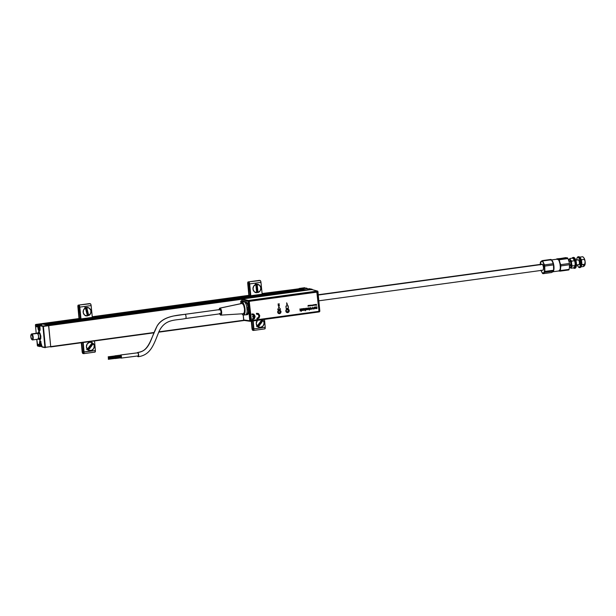 <?xml version="1.0" encoding="UTF-8"?>
<svg xmlns="http://www.w3.org/2000/svg" width="616" height="616" viewBox="0 0 616 616"><rect width="100%" height="100%" fill="white"/><g stroke="black" fill="none" stroke-linecap="round" stroke-linejoin="round"><path stroke-width="0.92" d="M50.635 346.947L153.784 332.848L50.604 346.947M158.697 332.178L244.36 320.474L158.697 332.178M243.782 320.228L158.851 331.832L243.782 320.228M312.197 289.666L312.035 289.274L312.197 289.666L312.035 289.274L47.909 325.148L306.067 289.866L306.837 290.19L48.556 325.279L50.704 346.615L153.923 332.509L50.704 346.615L48.726 325.671L241.849 299.276L241.749 299.699L247.901 301.155A0.608 0.562 -76.7 0 1 248.41 300.469L242.257 299.014L248.41 300.469L247.901 301.155L248.679 301.116L248.41 300.469L248.679 301.116L317.587 291.699L319.45 311.342L250.535 320.759L248.679 301.116L317.587 291.699L319.45 311.342L319.843 311.242L317.948 291.622M45.299 347.678L43.405 326.395L42.935 326.418L44.914 347.362L50.704 346.615L45.384 347.339L43.405 326.395L241.849 299.276L241.857 300.847L241.749 299.699L247.901 301.155L249.757 320.797L243.659 319.912L244.282 320.435M47.909 325.148L306.067 289.866M47.055 324.971L304.343 289.512L305.29 289.89L47.648 325.094L305.551 289.944M46.192 324.794L304.343 289.512M45.33 324.617L302.618 289.158L303.565 289.535L45.923 324.74L303.827 289.589M44.468 324.44L302.618 289.158M43.605 324.262L301.108 288.85L301.84 289.181L44.198 324.386L302.102 289.235M301.093 288.85L42.943 324.124L301.078 288.858M299.984 288.619L262.123 293.793L299.984 288.619M250.381 295.395L92.284 317.001L250.381 295.395M41.834 323.9L80.519 318.349L41.056 323.739L36.652 324.771L41.996 324.232M92.261 316.74L250.358 295.133M262.093 293.532L304.905 288.049M39.786 330.838L39.786 330.838A2.857 0.986 82.2 0 1 39.509 331.023A2.857 0.986 82.2 0 1 39.386 331.015L39.386 331.015A2.857 0.986 82.2 0 1 38.1 327.981L37.946 327.989A2.98 1.024 -97.8 0 0 39.278 331.154L38.13 329.129L38 324.932L37.245 325.248L37.692 325.34L37.245 325.248L37.399 326.927L36.452 326.734L36.598 324.64L35.736 324.463L35.428 324.871L36.29 325.048L35.405 324.863L36.205 333.295M41.626 345.037A2.495 0.855 82.2 0 1 40.733 346.161L40.956 346.361A2.741 0.939 -97.8 0 0 41.726 346.107A2.741 0.939 82.2 0 1 41.326 346.5A2.741 0.939 82.2 0 1 40.841 346.238A2.741 0.939 -97.8 0 0 40.956 346.361L39.855 346.369L39.578 343.628A2.857 0.986 82.2 0 1 40.209 341.002A2.857 0.986 82.2 0 1 40.533 341.11M39.832 346.277L39.424 343.636L39.832 346.277M48.556 325.279L43.236 326.01L43.405 326.395L48.726 325.671L48.556 325.279L43.236 326.01L40.109 325.364L39.809 325.772L42.935 326.418L43.236 326.01L40.109 325.364L41.726 325.117L37.545 324.84L42.866 324.108L48.556 325.279M37.545 324.84L42.866 324.108L37.545 324.84M37.383 326.773L36.598 326.611L37.36 326.503L36.598 326.611L36.567 324.801L41.919 323.916L35.736 324.463L80.519 318.341M35.736 324.463L41.056 323.739L35.705 324.47M37.784 346.13L36.798 339.354L37.622 345.745M39.07 344.583L38.284 344.421L38.431 345.992L39.216 346.123L37.414 345.815L38.277 345.992L38.115 344.313L39.062 344.506L39.593 346.508M38.646 346.308L39.232 346.231L38.646 346.308M41.095 346.454L39.224 346.192L39.678 346.284L39.54 341.611L40.41 341.002L42.157 347.031M39.57 325.364L39.524 324.855L37.899 325.156L38.1 327.981L37.692 325.34L38.1 327.981A2.857 0.986 82.2 0 0 39.386 331.015A2.857 0.986 82.2 0 0 39.509 331.023L40.048 328.413L39.948 330.445L39.278 331.154A2.98 1.024 -97.8 0 0 40.055 328.42L39.801 325.772L40.055 328.42L39.801 325.772L42.935 326.418L44.914 347.362L41.788 346.716L45.315 347.67M37.761 334.041L38.138 332.263L39.216 331.87L40.818 336.251L40.787 338.538L39.994 340.132L39.101 339.716L38.277 338.022M39.732 325.34L39.686 324.855L41.357 325.194M38.569 338.415L39.362 339.632L40.132 339.655L40.71 336.459A3.896 1.34 82.2 0 1 40.171 339.616A3.896 1.34 82.2 0 1 38.654 338.608M38.615 338.615A4.258 1.463 -97.8 0 0 39.948 340.147M38.639 338.176L39.347 339.285L40.048 339.308L40.579 336.436A3.527 1.217 82.2 0 1 40.194 339.131A3.527 1.217 82.2 0 1 38.823 338.584M38.793 331.716A4.258 1.463 -97.8 0 0 37.93 333.549M37.961 333.541A3.896 1.34 82.2 0 1 39.324 332.301A3.896 1.34 82.2 0 1 40.664 335.982L40.918 335.99M37.953 333.603L38.646 332.116L39.717 332.794L40.664 335.982L39.178 332.532L38.5 332.648L38.084 333.818M39.54 332.886A3.042 1.047 -97.8 0 0 38.854 333.425M39.547 338.484A3.042 1.047 -97.8 0 0 40.348 338.815M38.138 333.518A3.527 1.217 82.2 0 1 39.309 332.625A3.527 1.217 82.2 0 1 40.533 335.959M312.189 289.612L306.714 290.005L301.024 288.835L306.337 288.103L307.122 288.804M304.435 288.065L300.131 288.765L305.69 288.196M304.743 287.78L305.698 288.25M300.993 288.896L306.345 288.103L305.166 288.442L307.122 288.85L312.143 289.281L309.024 288.635M305.498 288.511L306.907 288.203L307.199 288.788M306.552 288.149L301.016 288.835L306.853 290.252M309.116 288.673L312.035 289.274M305.775 288.226L304.52 287.734L299.214 288.457L300.146 288.981M299.199 288.457L304.504 287.741M39.986 330.199A2.495 0.855 82.2 0 1 39.255 330.515A2.495 0.855 82.2 0 1 38.369 327.989A2.495 0.855 82.2 0 1 38.623 325.91A2.495 0.855 82.2 0 1 39.94 327.235M38.823 327.897L39.64 327.781L38.823 327.897M38.708 325.802A2.741 0.939 82.2 0 1 39.108 325.425A2.741 0.939 82.2 0 1 39.824 326.033A2.741 0.939 -97.8 0 0 38.793 325.664A2.741 0.939 -97.8 0 0 38.708 325.802M40.787 325.271A2.741 0.939 -97.8 0 0 40.556 325.225L39.108 325.425M39.64 328.282L39.116 326.773L38.885 328.775L39.416 329.552L39.64 328.282M40.04 330.045L39.655 330.623L39.124 330.376L38.338 327.512L38.847 325.71L39.978 327.396M40.733 346.161A2.495 0.855 82.2 0 1 39.848 343.636L40.048 341.664L40.494 341.349L41.026 341.865M40.302 343.543L41.11 343.435L40.302 343.543M41.126 343.397L40.594 342.427L40.233 343.035L40.864 345.214L41.126 343.397M41.634 344.929L41.28 346.169L40.787 346.2L39.848 343.636A2.495 0.855 82.2 0 1 40.102 341.564A2.495 0.855 82.2 0 1 40.949 341.741M307.861 288.773A2.741 0.939 -97.8 0 0 307.63 288.735L306.984 288.819M32.163 334.111A3.042 1.047 82.2 0 1 33.218 337.414A3.042 1.047 82.2 0 1 32.532 339.94A3.042 1.047 82.2 0 1 32.071 339.732A3.042 1.047 -97.8 0 0 32.124 339.778A3.042 1.047 -97.8 0 0 33.233 337.961A3.042 1.047 -97.8 0 0 32.163 334.111L31.824 334.496A2.68 0.916 82.2 0 1 32.764 337.884A2.68 0.916 82.2 0 1 31.786 339.485A2.68 0.916 82.2 0 1 31.739 339.439L32.448 339.401L32.748 337.437L32.194 335.058L31.439 334.311L30.808 336.498L31.739 339.439A2.68 0.916 82.2 0 1 30.862 337.029A2.68 0.916 82.2 0 1 31.108 334.542A2.68 0.916 82.2 0 1 31.824 334.496L32.163 334.111A3.042 1.047 -97.8 0 0 31.354 334.165A3.042 1.047 -97.8 0 0 31.239 334.396A3.042 1.047 82.2 0 1 31.709 333.911A3.042 1.047 82.2 0 1 32.163 334.111L37.491 333.387L32.163 334.111M32.532 339.94L37.853 339.208A3.042 1.047 -97.8 0 0 38.538 336.683A3.042 1.047 -97.8 0 0 37.491 333.387A3.042 1.047 -97.8 0 0 37.029 333.179L31.709 333.911M37.884 333.972A2.556 0.878 82.2 0 1 38.469 338.223M38.046 338.692L39.709 338.461A2.556 0.878 -97.8 0 0 40.286 336.344A2.556 0.878 -97.8 0 0 39.409 333.572L37.792 333.795L39.409 333.572A2.556 0.878 -97.8 0 0 38.908 333.441M38.877 333.418A2.918 1.001 82.2 0 1 39.624 333.087M38.431 335.304A2.556 0.878 -97.8 0 0 38.639 336.79A2.556 0.878 -97.8 0 1 38.431 335.304M40.448 338.515A2.918 1.001 82.2 0 1 39.663 338.584M39.324 338.292A2.556 0.878 -97.8 0 0 39.824 338.423A2.556 0.878 -97.8 0 0 40.279 336.174A2.556 0.878 -97.8 0 0 39.409 333.572A2.556 0.878 -97.8 0 0 39.024 333.402L37.36 333.626M318.857 300.808L542.835 270.201A3.042 1.047 -97.8 0 0 543.528 267.675A3.042 1.047 -97.8 0 0 542.473 264.38L318.303 295.01L542.473 264.38A3.042 1.047 -97.8 0 0 542.011 264.172L318.28 294.748M120.644 355.093A1.463 0.501 82.7 0 1 120.682 355.085A1.463 0.501 82.7 0 1 120.744 355.085L120.744 355.085A1.463 0.501 82.7 0 1 121.383 356.556A1.463 0.501 82.7 0 1 121.052 357.981A1.463 0.501 82.7 0 1 120.998 357.981L121.267 357.942M121.129 358.081L121.006 358.104A1.578 0.547 82.7 0 1 120.721 357.85M120.474 355.116A1.578 0.547 82.7 0 1 120.667 354.962A1.578 0.547 82.7 0 1 120.736 354.97L137.73 352.806A1.578 0.547 -97.3 0 0 137.668 352.799A1.578 0.547 -97.3 0 0 137.607 352.822M137.999 355.94A1.578 0.547 -97.3 0 0 138.069 355.94A1.578 0.547 -97.3 0 0 138.423 354.392A1.578 0.547 -97.3 0 0 137.73 352.806L120.736 354.97A1.578 0.547 82.7 0 1 121.421 356.556A1.578 0.547 82.7 0 1 121.067 358.104A1.578 0.547 82.7 0 1 121.006 358.104L137.999 355.94M220.089 309.509L184.993 314.306A2.133 0.731 82.2 0 1 185.077 314.314L220.181 309.517A2.133 0.731 -97.8 0 0 220.089 309.509A2.133 0.731 -97.8 0 0 220.004 309.54M137.229 353.007L137.861 352.568L138.515 353.946L138.615 355.909L138.069 356.718A2.133 0.731 82.7 0 1 137.491 356.017M137.707 352.498C149.534 351.166 150.751 338.677 156.087 328.089C161.084 316.585 175.414 315.446 185.077 314.314C175.414 315.446 161.084 316.585 156.087 328.089C150.751 338.677 149.534 351.166 137.707 352.498A2.133 0.731 82.7 0 1 138.623 354.577A2.133 0.731 82.7 0 1 138.2 356.71M114.892 355.948L114.984 356.672M115.007 355.817L120.728 355.085M115.238 357.834L115.053 358.45M115.4 357.08L121.329 356.21L115.515 356.949L115.616 357.911L121.398 357.172L115.6 357.911M219.096 310.048L219.812 308.146L242.196 303.426A5.205 1.786 -97.8 0 1 244.506 308.708A5.205 1.786 -97.8 0 1 243.343 313.736A5.205 1.786 -97.8 0 1 243.174 313.721L244.329 312.481L244.529 308.955L243.643 305.205L242.196 303.426A5.205 1.786 -97.8 0 0 241.934 303.426L219.866 308.131A3.527 1.217 82.2 0 1 220.051 308.131L241.849 303.449M219.519 313.351L220.944 315.099L221.66 313.197L221.236 309.894L220.051 308.131A3.527 1.217 82.2 0 1 221.614 311.711A3.527 1.217 82.2 0 1 220.828 315.123A3.527 1.217 82.2 0 1 220.705 315.115A3.527 1.217 82.2 0 1 219.712 313.86M219.134 309.64A3.527 1.217 82.2 0 1 219.866 308.131M243.574 315.084L245.615 314.807A6.568 2.256 -97.8 0 0 247.008 308.385A6.568 2.256 -97.8 0 0 244.105 301.794A6.568 2.256 -97.8 0 0 243.828 301.786L241.795 302.063A6.568 2.256 82.2 0 1 242.065 302.071L244.105 301.794L242.065 302.071A6.568 2.256 82.2 0 1 244.968 308.662A6.568 2.256 82.2 0 1 243.574 315.084A6.568 2.256 82.2 0 1 243.297 315.076A6.568 2.256 82.2 0 1 241.965 313.821M241.903 313.713L243.297 315.076L244.49 314.245L245.014 309.055L244.275 305.359L243.004 302.749L241.626 302.102L240.579 303.711A6.568 2.256 82.2 0 1 241.795 302.063M185.655 318.503L220.72 313.721L221.082 311.365L220.035 309.525M115.154 358.55L121.267 357.773L115.154 358.55M115.092 356.78L121.283 355.994L115.092 356.78M138.069 356.718L137.484 355.986M185.609 318.518A2.133 0.731 -97.8 0 0 186.009 316.385A2.133 0.731 -97.8 0 0 185.077 314.314A2.133 0.731 82.2 0 1 186.017 316.447A2.133 0.731 82.2 0 1 185.57 318.526A2.133 0.731 82.2 0 1 185.478 318.526M220.574 313.729A2.133 0.731 -97.8 0 0 220.667 313.729A2.133 0.731 -97.8 0 0 221.121 311.65A2.133 0.731 -97.8 0 0 220.181 309.517L185.077 314.314M115.6 357.788L108.786 358.658L115.6 357.788L115.523 357.064L108.724 357.935L108.801 358.658L108.624 358.266L108.786 358.658L108.709 357.935L115.492 357.072M115.161 358.435L108.362 359.297L108.27 358.574L108.686 358.527L108.362 359.297L115.161 358.435L115.184 357.842M115.092 356.664L108.277 357.526L108.2 356.803L114.999 355.933L108.216 356.803L108.277 357.526L115.092 356.664L115.015 355.94L108.2 356.803M250.427 321.313L319.311 311.904L319.843 311.242L250.535 320.759L248.679 301.116L247.901 301.155L248.518 307.692L247.201 303.234L248.271 307.399L247.055 303.303L245.799 303.472L246.038 304.289L245.399 302.525L244.614 302.04L246.154 301.94L244.937 302.11A2.449 0.839 82.2 0 1 245.799 303.472L247.055 303.303L246.639 302.356L244.452 301.617L240.74 301.239L240.895 302.872L240.74 301.193L241.857 300.847L246.154 301.94L240.825 301.262L243.42 301.755L240.841 301.108L241.749 300.978L246.508 301.94L248.417 307.33L246.985 307.577L246.746 306.76L247.124 310.741L247.216 309.994L248.502 309.817L248.533 308.631L247.216 308.809A2.449 0.839 82.2 0 1 247.216 309.994L248.502 309.817L248.025 313.59L246.77 313.76A2.449 0.839 82.2 0 1 246.238 314.822A2.449 0.839 82.2 0 1 246.138 314.815L246.862 313.013L246.77 313.76L248.025 313.59L248.502 309.817L247.778 314.414M277.778 312.12A1.594 1.486 101.6 0 0 279.402 313.49A1.594 1.486 101.6 0 0 280.734 311.711L280.888 311.711A1.709 1.594 -78.4 0 1 279.456 313.621A1.709 1.594 -78.4 0 1 277.7 312.143L277.778 312.12A1.594 1.486 -78.4 0 1 279.572 310.356A1.594 1.486 -78.4 0 1 280.734 311.711A1.594 1.486 -78.4 0 1 278.933 313.475A1.594 1.486 -78.4 0 1 277.778 312.12L277.7 312.143A1.709 1.594 -78.4 0 1 279.14 310.233A1.709 1.594 -78.4 0 1 280.888 311.711L280.734 311.711A1.594 1.486 101.6 0 0 279.102 310.341A1.594 1.486 101.6 0 0 277.778 312.12M278.64 313.375A1.594 1.486 101.6 0 0 279.487 313.074M285.97 310.995A1.594 1.486 101.6 0 0 287.603 312.374A1.594 1.486 101.6 0 0 288.927 310.595L289.089 310.587A1.709 1.594 -78.4 0 1 287.657 312.497A1.709 1.594 -78.4 0 1 285.901 311.026L285.97 310.995A1.594 1.486 -78.4 0 1 287.772 309.24A1.594 1.486 -78.4 0 1 288.927 310.595A1.594 1.486 -78.4 0 1 287.133 312.358A1.594 1.486 -78.4 0 1 285.97 310.995L285.901 311.026A1.709 1.594 -78.4 0 1 287.333 309.109A1.709 1.594 -78.4 0 1 289.089 310.587L288.927 310.595A1.594 1.486 101.6 0 0 287.302 309.224A1.594 1.486 101.6 0 0 285.97 310.995M286.833 312.258A1.594 1.486 101.6 0 0 288.157 311.38M288.327 310.533A1.594 1.486 101.6 0 0 287.464 309.209M279.926 310.941A1.594 1.486 101.6 0 0 279.264 310.333M253.6 317.687L253.8 318.187M258.635 317.525L258.735 316.986M256.872 314.083L256.371 313.991M254.077 315.076L253.792 315.546M253.6 316.054L253.499 316.601M280.888 311.711L280.311 310.572L279.14 310.233L278.055 310.88L277.7 312.143L278.286 313.275L279.456 313.621L280.534 312.966L280.888 311.711M289.089 310.587L288.511 309.455L287.333 309.109L286.255 309.763L285.901 311.026L286.478 312.158L287.657 312.497L288.735 311.85L289.089 310.587M317.948 291.576L317.317 291.052L317.948 291.576A0.608 0.57 -74.8 0 0 317.533 291.068L311.919 289.535M317.74 291.175L248.41 300.469L317.317 291.052L311.704 289.528L242.257 299.014L311.704 289.528L317.317 291.052A0.608 0.57 -74.8 0 1 317.533 291.068L319.843 311.242L319.311 311.904L250.381 321.321A0.608 0.57 -81.8 0 1 249.757 320.797L250.381 321.321L250.535 320.759L250.235 321.321L244.136 320.435M317.587 291.699L317.317 291.052M250.535 320.759L249.757 320.797L250.535 320.759L249.965 321.198M243.867 320.32L243.197 315.046L243.659 319.912L249.757 320.797L248.687 309.532L248.079 314.137L247.155 314.699M246.985 307.577A2.449 0.839 82.2 0 1 247.216 308.809L248.533 308.631L248.464 308.177L248.271 307.399L246.985 307.577M286.163 310.141L287.764 309.648L288.303 310.387L288.049 311.542L286.401 311.696L286.163 310.141M279.171 313.136L277.985 311.958L279.125 310.649L280.319 311.835L279.171 313.136M306.321 308.162L306.968 308.801L306.776 309.779L305.89 309.91L306.922 309.563L306.629 308.254L305.551 308.909M305.921 309.455L305.898 309.91M306.406 308.47L305.852 308.762L306.629 308.693L306.244 309.717M304.612 309.94L303.919 308.508L304.189 310.094L305.105 309.894L305.482 310.733L305.251 308.323L304.65 309.94L304.212 308.47M308.031 307.923L307.199 308.554M308.192 307.946L308.724 309.07L307.738 309.733L308.747 308.901L308.192 307.954M308.462 308.978L307.53 309.109L308.031 309.478L308.462 308.978M309.086 307.777L309.517 309.24L309.363 307.923L308.847 308.092M309.717 309.217L309.309 310.164L309.517 309.24M309.255 309.563L309.309 310.164M309.04 308.069L308.993 309.594M311.765 309.217L312.466 307.908L313.39 308.993L312.589 307.322L311.765 309.217L312.466 307.908M311.519 308.385L310.51 307.577L309.871 308.77L310.849 309.371L311.519 308.385M310.633 309.047L310.287 308.231L310.965 308.046L310.826 309.024L310.272 308.431L310.81 307.931M314.037 308.878L315.099 308.246L314.953 307.376L314.199 307.068L313.529 308.447L314.199 308.901L314.999 308.477L315.046 307.538L314.368 307.068M314.245 308.554L313.89 307.738L314.56 307.553L314.43 308.531L313.867 307.838L314.406 307.438M288.18 305.782L288.404 308.185L286.147 308.493L288.411 308.185L288.188 305.782L285.924 306.09L286.147 308.5M277.716 309.648L280.534 309.263L278.902 307.053L277.716 309.648L280.542 309.263L278.902 307.045M287.148 312.597L287.125 312.597A1.825 1.702 101.6 0 0 289.189 310.572L289.212 310.58A1.825 1.702 -78.4 0 1 287.148 312.597A1.825 1.702 -78.4 0 1 285.816 311.041L286.432 312.25L288.011 312.535L289.02 311.619L289.15 310.233L288.319 309.178L287.349 309.001L286.194 309.694L285.816 311.041A1.825 1.702 -78.4 0 1 287.88 309.024A1.825 1.702 -78.4 0 1 289.212 310.58L289.189 310.572A1.825 1.702 101.6 0 0 287.872 309.016L287.88 309.024M251.628 320.528L318.434 311.403L251.413 320.512L249.303 301.948L249.788 301.262L316.832 292.153L318.942 310.718L317.24 292.662M286.917 305.159L287.433 304.489L286.656 302.818L286.871 305.166M318.942 310.718L318.434 311.403M257.403 314.122L258.705 315.061L258.951 316.308L258.443 317.494L256.964 318.172L257.041 319.042L259.074 318.025L259.767 315.762L258.674 313.744L256.495 313.298L256.579 314.168L258.142 314.437L258.943 315.869L258.435 317.494L256.957 318.172L257.049 319.05L257.619 318.965M308.192 305.397L307.915 306.175L308.131 305.69L308.439 306.106L308.192 305.397M308.809 305.397L308.655 306.075L308.809 305.397M309.101 305.359L309.517 305.952L309.101 305.359M311.919 305.344L312.266 305.829L312.327 305.074L311.919 305.344M313.136 304.812L312.974 305.482L313.136 304.812M313.421 304.774L313.606 305.397L313.421 304.774M314.006 305.066L314.383 305.274L314.399 304.712L314.006 305.066M315.207 304.527L315.669 305.082L315.207 304.527M300.777 308.939L300.7 309.84L299.738 309.078L300.508 310.087L299.938 310.834L300.885 310.064L301.301 311.303L300.777 308.939M304.404 310.21L305.113 309.894M305.197 310.772L305.259 308.323M308.092 308.223L308.439 308.701L307.222 308.87L307.738 309.733M310.433 309.371L311.496 308.739L310.764 307.553M281.065 311.688L280.442 310.479L279.194 310.118L278.039 310.81L277.662 312.158L278.286 313.367L279.533 313.729L280.688 313.036L281.065 311.688M315.492 308.031L315.831 308.639L317.009 308.5L316.84 306.745L316.208 308.3L315.823 306.884L315.392 306.937L315.492 308.031M312.959 309.055L313.39 308.993L312.597 307.322M303.226 308.601L302.903 310.179L302.179 308.747L302.71 310.464L303.68 310.325L303.226 308.601M301.486 308.839L301.94 310.556L301.486 308.839M316.408 304.358L316.462 304.928L315.839 304.443L315.923 305.344L316.208 304.704L316.616 305.251L316.408 304.358M311.188 305.451L311.58 305.644L311.596 305.12L311.188 305.451M310.887 305.12L310.757 305.798L310.887 305.12M310.433 305.182L310.333 305.728L309.702 305.282L309.825 305.867L310.618 305.805L310.433 305.182M279.248 303.842L278.024 303.996L279.294 303.842L278.694 305.952M278.863 304.235L278.178 305.59L278.748 306.298M279.41 305.598L278.755 305.967L279.456 305.544L279.14 306.221L278.447 306.167L278.917 304.227L278.093 304.343M252.683 314.738L254.246 316.077L252.652 316.293L252.737 317.163L254.331 316.947L253.661 318.28L252.337 318.803L252.421 319.673L254.454 318.657L255.147 316.393L254.054 314.376L251.882 313.929L251.959 314.799L253.345 314.953L254.239 316.077L252.66 316.293L252.745 317.163M253.561 314.083L251.89 313.929L252.321 314.738M254.331 316.947L253.669 318.28L252.352 318.803L252.429 319.681L252.999 319.596M314.283 304.65L314.175 305.313M315.823 306.884L316.17 308.3M316.84 306.745L317.001 308.5L316.57 308.562M316.547 308.316L315.831 308.639M258.181 313.452L256.51 313.298L256.995 314.098M308.87 306.044L308.924 305.382M308.724 305.944L308.585 305.428M314.892 304.566L314.845 305.228M314.853 305.105L314.815 304.697L314.853 305.105M315.554 304.481L315.454 305.036M301.07 308.893L301.008 311.342M300.885 310.071L299.938 310.834M300.077 309.032L300.693 309.84M301.771 308.801L301.647 310.595M302.864 310.171L302.464 308.708M302.533 310.402L303.365 310.125M303.388 310.356L303.511 308.562M557.057 259.167A6.083 2.094 82.2 0 1 557.642 258.99L565.573 257.65L567.529 257.896A6.691 2.302 82.2 0 1 567.975 258.566L568.676 260.383A4.258 1.463 82.2 0 1 568.691 260.275A4.258 1.463 82.2 0 1 568.922 259.667A4.258 1.463 82.2 0 1 570.416 259.852L569.892 258.489L568.707 260.221L569.892 258.489L572.811 258.089L574.566 260.714L571.648 261.115L570.416 259.852L569.892 258.489L572.811 258.089M569.685 266.974L570.917 268.237L571.186 267.159A4.258 1.463 82.2 0 1 569.685 266.974L570.917 268.237L573.835 267.837L575.028 266.112L575.175 263.101L574.566 260.714L571.648 261.115L571.517 262.354L571.648 261.115L570.416 259.852A4.258 1.463 82.2 0 1 571.548 263.594L571.517 262.354L571.548 263.594A4.258 1.463 82.2 0 1 571.186 267.159L572.156 265.989L571.548 263.594L570.87 267.536L570.093 267.444L569.307 266.266M568.645 260.322L568.868 260.999L568.922 259.667L569.607 259.19L571.124 261.461L572.156 265.989L570.917 268.237L573.835 267.837M570.308 265.827L570.909 263.517L570.478 261.785L569.638 261.022M575.075 265.588L572.156 265.989L575.075 265.588M578.555 259.806L575.806 260.168M569.8 260.999L568.907 261.122L569.8 260.999M571.571 265.658L570.455 265.804M576.468 264.98L579.209 264.611L576.468 264.995M551.667 260.183A5.96 2.048 82.2 0 1 553.946 266.412A5.96 2.048 82.2 0 1 552.714 271.795A5.96 2.048 -97.8 0 0 553.946 266.412A5.96 2.048 -97.8 0 0 551.667 260.183M557.264 259.174L558.928 260.252L560.375 265.28L560.198 269.385L558.897 270.932A5.96 2.048 -97.8 0 0 559.082 270.932A5.96 2.048 -97.8 0 0 560.344 265.011A5.96 2.048 -97.8 0 0 557.657 259.113L551.52 259.952L557.657 259.113A5.96 2.048 -97.8 0 0 557.472 259.113L551.02 259.998M566.427 257.773L558.774 259.09L556.818 258.851A6.691 2.302 -97.8 0 0 556.587 259.236A6.691 2.302 82.2 0 1 556.818 258.851L566.99 257.842M558.673 271.017L558.912 271.048A6.083 2.094 82.2 0 1 558.673 270.986L560.044 271.148A6.691 2.302 -97.8 0 0 560.36 270.578L560.445 268.268A6.083 2.094 82.2 0 1 558.912 271.048L568.799 269.954A6.691 2.302 -97.8 0 0 569.115 269.377A6.691 2.302 82.2 0 1 568.799 269.954L560.044 271.148A6.691 2.302 82.2 0 0 560.36 270.578L560.837 265.912L569.592 264.718L569.5 267.028L569.115 269.377L560.36 270.578L569.115 269.377L569.415 267.667M556.872 259.351L557.642 258.99L558.512 259.552L559.813 262.239L559.22 259.76A6.691 2.302 -97.8 0 0 558.774 259.09L557.642 258.99A6.083 2.094 82.2 0 1 559.813 262.239L560.706 264.672A6.691 2.302 82.2 0 1 560.837 265.912A6.691 2.302 -97.8 0 0 560.706 264.672L569.461 263.471A6.691 2.302 82.2 0 1 569.592 264.718A6.691 2.302 -97.8 0 0 569.461 263.471L568.868 260.999L569.461 263.471L560.706 264.672L559.813 262.239L559.22 259.76L567.975 258.566A6.691 2.302 -97.8 0 0 567.529 257.896L558.774 259.09A6.691 2.302 82.2 0 1 559.22 259.76L567.975 258.566L569.068 261.723M569.554 266.335L569.592 264.718L560.837 265.912L560.083 269.962L559.443 270.917L558.627 270.963M559.813 262.239L560.445 268.268A6.083 2.094 82.2 0 0 559.813 262.239M572.133 258.273L573.727 257.403A5.475 1.879 82.2 0 1 574.289 257.688A5.475 1.879 82.2 0 1 576.16 262.578A5.475 1.879 82.2 0 1 575.667 267.791A5.475 1.879 82.2 0 1 574.867 268.26A5.475 1.879 -97.8 0 0 575.044 268.26A5.475 1.879 -97.8 0 0 576.199 262.824A5.475 1.879 -97.8 0 0 573.727 257.403L573.103 257.488A5.475 1.879 82.2 0 1 575.575 262.909A5.475 1.879 82.2 0 1 574.42 268.345A5.475 1.879 82.2 0 1 574.243 268.345L573.465 267.837M574.412 257.811L576.26 262.016L576.468 264.965L575.775 267.613A5.174 1.779 -97.8 0 0 575.875 267.475A5.174 1.779 -97.8 0 0 576.345 262.555A5.174 1.779 -97.8 0 0 574.574 257.935A5.174 1.779 -97.8 0 0 574.435 257.827M572.179 258.181A5.475 1.879 82.2 0 1 572.934 257.488A5.475 1.879 82.2 0 1 573.103 257.488L574.636 259.251L575.598 263.155L575.436 266.921L574.243 268.345A5.475 1.879 82.2 0 1 573.504 267.883M579.571 267.637L580.195 267.552A5.475 1.879 -97.8 0 1 580.018 267.552L580.996 266.774L581.442 264.426L580.411 258.458L579.271 256.849L578.262 256.787L577.092 257.865L576.661 260.083A5.174 1.779 82.2 0 1 577.246 257.573A5.174 1.779 82.2 0 1 578.008 257.126L578.262 256.787A5.475 1.879 82.2 0 1 580.726 262.208A5.475 1.879 82.2 0 1 579.571 267.637A5.475 1.879 82.2 0 1 579.394 267.637L579.078 267.375A5.174 1.779 82.2 0 1 578.555 267.105A5.174 1.779 82.2 0 1 577.323 264.872L578.347 266.897L579.394 267.637A5.475 1.879 82.2 0 1 578.693 267.213A5.475 1.879 -97.8 0 0 578.832 267.352A5.475 1.879 -97.8 0 0 579.394 267.637A5.475 1.879 -97.8 0 0 580.749 262.454A5.475 1.879 -97.8 0 0 578.262 256.787A5.475 1.879 -97.8 0 0 577.454 257.257A5.475 1.879 -97.8 0 0 577.354 257.426A5.475 1.879 82.2 0 1 578.085 256.787A5.475 1.879 82.2 0 1 578.262 256.787L578.878 256.703A5.475 1.879 -97.8 0 0 578.709 256.703A5.475 1.879 -97.8 0 0 578.539 256.749M580.195 267.552A5.475 1.879 -97.8 0 0 581.35 262.116A5.475 1.879 -97.8 0 0 578.878 256.703L578.516 256.757M578.008 257.126L579.448 258.789L580.364 262.478L580.21 266.035L579.078 267.375A5.174 1.779 82.2 0 0 580.364 262.478A5.174 1.779 82.2 0 0 578.008 257.126M578.447 264.603L578.994 264.818L579.387 264.164L579.394 261.854L578.647 259.898L577.808 260.029M579.51 257.226L580.549 258.158L581.596 261.315L581.72 264.903L580.85 266.82M581.019 266.705A4.866 1.671 -97.8 0 0 581.673 261.823A4.866 1.671 -97.8 0 0 579.733 257.296M580.919 259.136L581.612 259.752L584.53 259.351L585.138 261.738L584.992 264.749L583.799 266.474L580.95 266.867L583.799 266.474L585.038 264.226L582.12 264.626L581.558 265.219M580.033 257.811L579.856 257.126L582.774 256.733L583.467 257.342L582.774 256.733L579.856 257.126L579.294 257.719M581.481 260.991L581.612 259.752L584.53 259.351L584.007 257.996L585.138 261.738A4.258 1.463 -97.8 0 0 584.114 258.166A4.258 1.463 -97.8 0 0 584.099 258.135M583.598 257.526L584.199 258.327M584.984 264.757A4.258 1.463 -97.8 0 0 585.008 264.695A4.258 1.463 -97.8 0 0 585.138 261.738L585.038 264.226L582.12 264.626L581.735 263.455M584.007 257.996L585.138 261.738L584.453 265.681M583.275 265.119A4.258 1.463 -97.8 0 0 584.769 265.304M544.675 269.454L544.652 268.784A6.083 2.094 82.2 0 1 544.421 271.479L544.775 271.887A6.691 2.302 -97.8 0 0 544.867 271.433L544.675 269.454M540.378 262.439A6.691 2.302 82.2 0 1 540.494 262.023A6.691 2.302 -97.8 0 0 540.378 262.439A6.691 2.302 -97.8 0 0 540.286 262.901A6.691 2.302 82.2 0 1 540.378 262.439M540.217 264.418A6.083 2.094 82.2 0 1 541.195 261.346L542.196 260.63L541.195 261.346A6.083 2.094 82.2 0 1 543.42 262.947L542.65 260.961L551.405 259.76L552.891 262.701L553.237 263.694L544.482 264.895L542.65 260.961A6.691 2.302 -97.8 0 0 542.196 260.63L550.95 259.428A6.691 2.302 82.2 0 1 551.405 259.76A6.691 2.302 -97.8 0 0 550.95 259.428L542.196 260.63A6.691 2.302 82.2 0 1 542.65 260.961L551.405 259.76L552.475 261.708A6.083 2.094 -97.8 0 0 550.25 260.114M552.206 261.184L553.237 263.694L544.482 264.895L542.865 261.977L541.441 261.199L540.494 262.023L541.195 261.346L540.201 264.841M540.201 264.418L540.193 264.918M540.956 270.17L542.504 273.373A6.691 2.302 -97.8 0 0 542.966 273.704L544.421 271.479L544.737 266.097L553.491 264.903L553.707 268.291M552.952 271.541L551.713 272.511L542.966 273.704A6.691 2.302 82.2 0 1 542.504 273.373L541.433 271.425L542.565 273.004L543.659 273.027A6.083 2.094 82.2 0 1 541.433 271.425A6.083 2.094 82.2 0 1 541.04 270.447M553.668 266.774L553.622 270.239A6.691 2.302 82.2 0 1 553.414 271.109A6.691 2.302 -97.8 0 0 553.622 270.239L544.867 271.433A6.691 2.302 82.2 0 1 544.775 271.887A6.691 2.302 82.2 0 1 544.659 272.303L553.414 271.109L552.721 271.787L551.713 272.511L542.966 273.704L544.659 272.303L553.414 271.109L552.467 271.941M552.475 261.708L552.729 262.308M553.237 263.694A6.691 2.302 82.2 0 1 553.491 264.903A6.691 2.302 -97.8 0 0 553.237 263.694M544.482 264.895A6.691 2.302 82.2 0 1 544.737 266.097A6.691 2.302 -97.8 0 0 544.482 264.895M543.42 262.947A6.083 2.094 82.2 0 1 544.652 268.784L543.42 262.947M541.68 264.333L542.719 264.641L543.505 267.205L543.327 269.754L542.573 270.201M553.622 270.239L544.867 271.433L544.737 266.097L553.491 264.903L553.622 270.239M544.659 272.303A6.691 2.302 -97.8 0 0 544.775 271.887L544.421 271.479A6.083 2.094 82.2 0 1 543.659 273.027L544.659 272.303M83.745 353.63L94.918 352.106A1.763 0.608 -97.8 0 0 94.995 352.106A1.763 0.608 -97.8 0 0 95.38 350.519L83.63 351.959L82.798 342.55L83.63 352.16L82.814 352.314L82.929 353.515L82.144 351.644L82.929 353.515A1.763 0.608 82.2 0 1 82.144 351.644L83.591 351.59M82.929 353.515L83.822 353.569L84.061 352.067A1.763 0.608 82.2 0 1 83.668 353.653A1.763 0.608 82.2 0 1 83.599 353.653L83.483 352.452L83.599 353.653L82.929 353.515M83.63 352.198L82.814 352.314L84.061 352.067L83.214 342.496L84.061 352.067L95.38 350.519L94.918 352.106M94.533 340.948L95.38 350.519L94.533 340.948M91.753 345.784L91.476 344.798M88.527 348.695L89.497 348.772M88.573 348.671L89.998 348.325M91.222 346.708L91.23 345.168M89.682 303.588A1.763 0.608 -97.8 0 0 89.605 303.58A1.763 0.608 -97.8 0 0 89.536 303.603L90.598 303.904L91.091 305.228L92.323 317.379L91.137 305.567A1.763 0.608 -97.8 0 0 90.344 303.726L78.24 305.143L77.893 306.753A1.763 0.608 82.2 0 1 78.286 305.128A1.763 0.608 82.2 0 1 78.355 305.136L89.682 303.588M79.31 306.706L78.324 306.837L79.425 318.495L78.324 306.837L77.893 306.753L79.01 318.549L77.893 306.753L78.471 306.337L78.355 305.136L78.471 306.337L79.141 306.475L78.448 306.337L78.324 306.837L79.31 306.706M81.72 342.696L82.575 351.728L81.72 342.696M89.097 348.479L88.581 348.718M81.297 342.758L82.144 351.644L81.297 342.758M79.141 306.475L80.581 318.98L79.379 307.045L79.811 307.115L79.025 305.267L79.141 306.475M80.996 318.926L79.764 306.776L79.025 305.267A1.763 0.608 82.2 0 1 79.811 307.115L91.137 305.567L79.811 307.115L80.996 318.926M249.08 283.36L248.156 283.483L249.08 283.36M249.141 283.499L248.163 283.63L249.264 295.28L248.163 283.63L247.732 283.545L248.31 283.129L248.194 281.928L247.732 283.545A1.763 0.608 82.2 0 1 248.117 281.92A1.763 0.608 82.2 0 1 248.194 281.928L259.521 280.38A1.763 0.608 -97.8 0 0 259.444 280.372A1.763 0.608 -97.8 0 0 259.375 280.395M253.322 329.237L253.553 330.438L253.9 328.859A1.763 0.608 82.2 0 1 253.507 330.445A1.763 0.608 82.2 0 1 253.438 330.445L253.322 329.237L252.652 329.106L253.345 329.244L253.469 328.752L252.783 320.998L253.469 328.752L253.9 328.859L253.199 320.936L253.9 328.859L253.322 329.237M253.469 328.99L252.652 329.106L252.768 330.307A1.763 0.608 82.2 0 1 251.975 328.436L252.514 330.122L253.438 330.445L252.768 330.307L251.975 328.436L252.406 328.52L251.713 321.144L252.406 328.52L253.43 328.382M265.219 327.312L264.757 328.898A1.763 0.608 -97.8 0 0 264.834 328.898A1.763 0.608 -97.8 0 0 265.219 327.312L253.9 328.859L265.219 327.312L264.518 319.388L265.219 327.312M253.576 330.422L264.757 328.898M261.592 322.576L261.315 321.59M258.366 325.487L259.336 325.556M258.412 325.464L259.837 325.117M261.061 323.5L261.069 321.952M247.732 283.545L248.849 295.341L247.732 283.545M251.297 321.198L251.975 328.436L251.297 321.198M258.936 325.271L258.42 325.51M259.398 280.388L260.306 280.573L260.861 281.689L262.162 294.171L260.968 282.359A1.763 0.608 -97.8 0 0 260.183 280.511L248.194 281.928L260.183 280.511L248.194 281.928L248.31 283.129L248.972 283.268L248.31 283.129M248.972 283.268L250.419 295.772L249.218 283.837L249.649 283.907L248.864 282.059L248.972 283.268M250.835 295.719L249.603 283.568L248.864 282.059A1.763 0.608 82.2 0 1 249.649 283.907L260.968 282.359L249.649 283.907L250.835 295.719M256.618 325.933A4.266 3.981 101.6 0 0 257.111 326.426L256.525 326.341L257.111 326.426A4.266 3.981 -78.4 0 1 256.618 325.933L257.203 326.01A4.227 3.942 -78.4 0 1 257.311 320.374M261.9 319.75L257.203 326.01L256.241 323.346L257.611 320.058M258.258 326.904L263.186 320.328L264.149 323L263.255 325.749L260.93 327.288L257.673 326.819L262.655 320.181A4.266 3.981 101.6 0 0 262.185 319.712A4.266 3.981 -78.4 0 1 262.655 320.181L263.186 320.328A4.227 3.942 -78.4 0 1 258.258 326.904M257.111 326.426A4.266 3.981 101.6 0 0 257.673 326.819A4.266 3.981 -78.4 0 1 257.111 326.426M260.976 322.414A2.433 2.272 -78.4 0 1 260.953 323.308M259.636 325.071A2.433 2.272 -78.4 0 1 258.82 325.294M87.364 349.226A4.227 3.942 -78.4 0 1 92.292 342.65L87.364 349.226L86.402 346.554L87.295 343.805L89.62 342.265L92.292 342.65L87.364 349.226L86.779 349.141L87.364 349.226M87.272 349.634A4.266 3.981 -78.4 0 1 86.779 349.141A4.266 3.981 101.6 0 0 87.834 350.034L92.816 343.389A4.266 3.981 101.6 0 0 92.184 342.789A4.266 3.981 -78.4 0 1 92.816 343.389L94.24 345.476L93.809 348.34L91.753 350.281L89.05 350.396L88.419 350.111L93.347 343.536A4.227 3.942 -78.4 0 1 88.419 350.111L87.834 350.034A4.266 3.981 -78.4 0 1 87.272 349.634L86.687 349.549L87.272 349.634M91.137 345.63A2.433 2.272 -78.4 0 1 91.114 346.515M89.797 348.279A2.433 2.272 -78.4 0 1 88.981 348.502M85.408 307.946L84.839 307.784A4.266 3.981 -78.4 0 1 85.478 307.523L84.908 307.361L85.478 307.523A4.266 3.981 -78.4 0 1 86.155 307.369L89.343 308.192L90.898 310.502L90.66 313.382L88.75 315.484L86.725 307.523L88.75 315.484L88.204 315.407L86.155 307.369L86.725 307.523A4.227 3.942 -78.4 0 1 88.75 315.484L88.204 315.407A4.266 3.981 -78.4 0 1 87.387 315.723A4.266 3.981 101.6 0 0 88.204 315.407L86.155 307.369A4.266 3.981 101.6 0 0 84.839 307.784L85.408 307.946L87.433 315.9A4.227 3.942 -78.4 0 1 85.408 307.946L83.499 310.041L83.26 312.92L84.816 315.238L87.433 315.9L85.408 307.946M255.802 284.492L255.232 284.338A4.266 3.981 -78.4 0 1 255.91 284.176L255.34 284.014L255.91 284.176A4.266 3.981 101.6 0 0 255.232 284.338L255.802 284.492L256.68 292.715A4.227 3.942 -78.4 0 1 255.802 284.492L253.623 286.271L252.991 289.096L254.192 291.637L256.68 292.715L255.802 284.492M256.803 292.608A4.266 3.981 -78.4 0 1 256.664 292.623A4.266 3.981 101.6 0 0 257.48 292.438L256.595 284.13L259.636 285.37L260.845 287.911L260.214 290.737L258.035 292.515L257.157 284.292L258.035 292.515L257.48 292.438L256.595 284.13A4.266 3.981 101.6 0 0 255.91 284.176A4.266 3.981 -78.4 0 1 256.595 284.13L257.157 284.292A4.227 3.942 -78.4 0 1 258.035 292.515L257.48 292.438A4.266 3.981 -78.4 0 1 256.803 292.608M36.775 339.354L37.383 345.807L38.538 346.308M39.486 346.5L39.94 346.592M45.176 347.67L42.05 347.031M39.755 333.017L39.309 332.625M40.525 338.631L40.194 339.131M307.176 288.519L306.452 288.111M41.326 346.5L41.757 346.438M137.668 352.799L120.667 354.962M138.069 355.94L121.067 358.104M184.993 314.306L173.62 315.977C165.419 317.663 159.906 321.028 157.08 326.072L150.258 341.603C146.054 350.158 142.927 351.528 137.622 352.498M121.329 356.202L115.492 356.949M243.343 313.736L220.828 315.123M220.667 313.729L185.57 318.526C175.991 320.628 165.35 318.295 159.051 331.408C153.823 344.198 150.935 355.039 138.161 356.718M115.508 357.064L108.709 357.935M108.686 358.52L108.27 358.574M278.324 313.351L278.933 313.475M286.525 312.227L287.133 312.358M246.238 314.822L247.463 314.653M287.164 309.116L287.772 309.24M278.971 310.233L279.572 310.356M569.731 260.999L568.907 261.115M552.629 271.81L559.082 270.932M575.044 268.26L574.42 268.345M573.558 257.403L572.934 257.488M578.085 256.787L578.709 256.703M83.668 353.653L94.995 352.106M89.605 303.58L78.286 305.128M259.444 280.372L248.117 281.92M253.507 330.445L264.834 328.898M258.474 327.212L259.606 327.358M91.468 342.304L90.367 341.995M88.635 350.419L89.767 350.566M86.494 315.9L85.355 315.746M87.087 307.322L88.188 307.638M256.325 292.692L255.193 292.538M256.926 284.115L258.027 284.423"/></g></svg>
